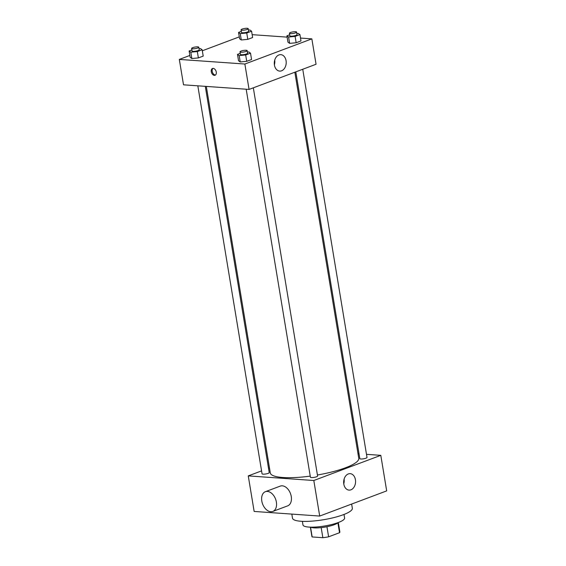 <?xml version="1.0" encoding="UTF-8"?>
<svg xmlns="http://www.w3.org/2000/svg" width="566" height="566" viewBox="0 0 566 566"><rect width="100%" height="100%" fill="white"/><g stroke="black" fill="none" stroke-linecap="round" stroke-linejoin="round"><path stroke-width="0.85" d="M337.895 522.793L339.536 532.705L328.613 536.809A14.164 3.078 -9.4 0 1 322.853 537.7L312.163 536.95A14.164 3.078 -9.4 0 1 311.908 536.49L310.359 527.144M339.536 532.705A14.164 3.078 -9.4 0 0 339.855 531.863L338.312 522.517M338.1 522.595A14.504 3.155 170.6 0 1 324.714 527.13A14.504 3.155 170.6 0 1 310.585 527.151M326.943 526.72L328.613 536.809M310.543 527.151L312.163 536.95M321.184 527.618L322.853 537.7M344.001 514.452L344.595 518.039A21.098 4.585 170.6 0 1 324.53 526.005A21.098 4.585 170.6 0 1 302.966 524.93L302.371 521.343M351.635 504.058L352.335 508.275A30.323 6.594 170.6 0 1 323.49 519.73A30.323 6.594 170.6 0 1 292.495 518.18L291.815 514.091M366.499 454.328L380.798 455.333L386.684 490.885L319.698 516.058L254.148 511.445L248.262 475.893L261.57 470.891M268.517 468.28L269.473 467.919M302.746 69.257L367.009 457.434A3.637 0.792 170.6 0 1 363.549 458.807A3.637 0.792 170.6 0 1 359.827 458.623L295.806 71.868M197.824 85.82L262.051 473.792A3.637 0.792 -9.4 0 0 265.772 473.975A3.637 0.792 -9.4 0 0 269.232 472.603L205.288 86.343M380.798 455.333L313.812 480.506L248.262 475.893M358.002 453.727L359.035 453.805M253.327 87.822L317.59 476.006A3.637 0.792 170.6 0 1 314.13 477.379A3.637 0.792 170.6 0 1 310.409 477.195L246.182 89.223M294.844 72.222L358.759 458.29A44.827 9.742 170.6 0 1 317.427 475.001M310.232 476.112A44.827 9.742 170.6 0 1 270.3 472.935L206.314 86.414M343.803 484.072A8.242 5.95 -86 0 1 350.191 473.664A8.242 5.95 -86 0 1 355.547 482.303A8.242 5.95 -86 0 1 349.038 490.106A8.242 5.95 -86 0 1 343.803 484.072M313.812 480.506L319.698 516.058M265.383 491.691L280.269 486.102A10.549 6.934 69.4 0 1 291.264 496.488A10.549 6.934 69.4 0 1 287.691 505.848L272.805 511.438A10.549 6.934 -110.6 0 0 276.378 502.077A10.549 6.934 -110.6 0 0 265.383 491.691A10.549 6.934 -110.6 0 0 262.603 504.002A10.549 6.934 -110.6 0 0 272.805 511.438M343.76 483.824A8.242 5.95 94 0 0 344.093 479.147M300.511 38.063L311.852 38.863L316.054 64.255L249.068 89.421L183.518 84.815L179.316 59.416L189.865 55.454M202.324 50.77L239.291 36.882M247.413 52.093L248.835 51.959L250.519 53.154L251.566 59.508L246.734 61.319L240.217 61.942L238.541 60.746L240.217 61.942L239.17 55.595L237.487 54.393L240.246 53.36M248.474 30.125L249.896 29.991L251.58 31.187L252.627 37.533L247.795 39.351L241.279 39.967L239.602 38.771L241.279 39.967L240.232 33.62L238.548 32.425L241.307 31.392M311.852 38.863L244.866 64.029L179.316 59.416M252.153 34.66L287.125 37.123M199.055 48.69L200.477 48.556L202.154 49.751L203.208 56.105L198.376 57.916L191.86 58.539L190.183 57.343L191.86 58.539L190.806 52.192L189.129 50.99L191.888 49.957M296.832 33.528L298.254 33.394L299.938 34.59L300.985 40.936L296.152 42.754L289.636 43.37L287.96 42.174L289.636 43.37L288.589 37.023L286.905 35.828L289.665 34.795M244.866 64.029L249.068 89.421M286.063 60.689A8.242 5.95 -86 0 1 279.668 71.097A8.242 5.95 -86 0 1 274.312 62.458A8.242 5.95 -86 0 1 280.828 54.654A8.242 5.95 -86 0 1 286.063 60.689M214.351 75.37A3.629 2.384 69.4 0 1 211.38 72.215A3.629 2.384 69.4 0 1 212.498 68.486A3.629 2.384 69.4 0 1 216 71.04A3.629 2.384 69.4 0 1 215.045 75.278A3.629 2.384 69.4 0 1 214.351 75.37M215.49 75.023A3.629 2.384 69.4 0 1 215.285 75.023A3.629 2.384 69.4 0 1 212.427 72.229A3.629 2.384 69.4 0 1 212.993 68.387M274.722 60.13A8.242 5.95 -86 0 1 274.397 64.814M299.938 34.59L295.105 36.401L288.589 37.023M289.41 33.26L289.834 35.8A3.637 0.792 -9.4 0 0 293.549 35.991A3.637 0.792 -9.4 0 0 297.016 34.611L296.591 32.071A3.637 0.792 -9.4 0 0 295.572 31.703A3.637 0.792 -9.4 0 0 291.589 32.156A3.637 0.792 -9.4 0 0 289.41 33.26A3.637 0.792 -9.4 0 0 293.131 33.451A3.637 0.792 -9.4 0 0 296.591 32.071M286.905 35.828L287.96 42.174M300.985 40.936L296.152 42.754L289.636 43.37M295.105 36.401L296.152 42.754M250.519 53.154L245.679 54.973L239.17 55.595M239.991 51.831L240.409 54.371A3.637 0.792 -9.4 0 0 244.13 54.555A3.637 0.792 -9.4 0 0 247.59 53.183L247.172 50.643A3.637 0.792 -9.4 0 0 246.146 50.275A3.637 0.792 -9.4 0 0 242.163 50.721A3.637 0.792 -9.4 0 0 239.991 51.831A3.637 0.792 -9.4 0 0 243.713 52.015A3.637 0.792 -9.4 0 0 247.172 50.643M237.487 54.393L238.541 60.746M251.566 59.508L246.734 61.319L240.217 61.942M245.679 54.973L246.734 61.319M251.58 31.187L246.741 32.998L240.232 33.62M241.052 29.857L241.477 32.396A3.637 0.792 -9.4 0 0 245.191 32.587A3.637 0.792 -9.4 0 0 248.651 31.208L248.233 28.668A3.637 0.792 -9.4 0 0 247.215 28.3A3.637 0.792 -9.4 0 0 243.224 28.753A3.637 0.792 -9.4 0 0 241.052 29.857A3.637 0.792 -9.4 0 0 244.774 30.048A3.637 0.792 -9.4 0 0 248.233 28.668M238.548 32.425L239.602 38.771M252.627 37.533L247.795 39.351L241.279 39.967M246.741 32.998L247.795 39.351M202.154 49.751L197.322 51.57L190.806 52.192M191.633 48.428L192.051 50.968A3.637 0.792 -9.4 0 0 195.772 51.152A3.637 0.792 -9.4 0 0 199.232 49.78L198.815 47.24A3.637 0.792 -9.4 0 0 197.789 46.872A3.637 0.792 -9.4 0 0 193.805 47.318A3.637 0.792 -9.4 0 0 191.633 48.428A3.637 0.792 -9.4 0 0 195.355 48.612A3.637 0.792 -9.4 0 0 198.815 47.24M189.129 50.99L190.183 57.343M203.208 56.105L198.376 57.916L191.86 58.539M197.322 51.57L198.376 57.916"/></g></svg>
